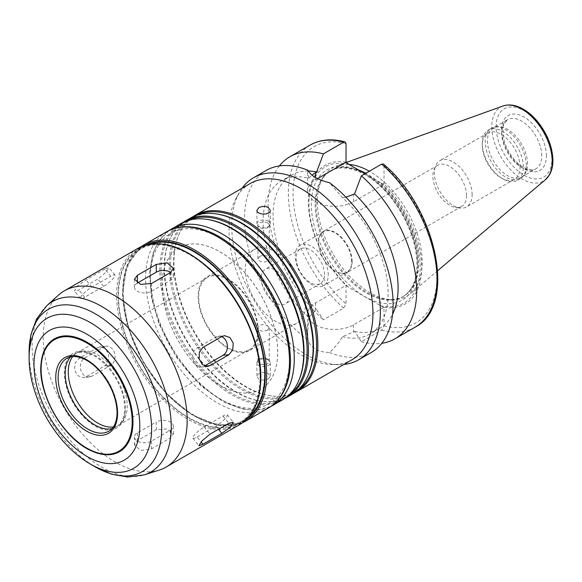 <?xml version="1.0" encoding="UTF-8"?>
<svg xmlns="http://www.w3.org/2000/svg" width="582" height="582" viewBox="0 0 582 582"><rect width="100%" height="100%" fill="white"/><g stroke="black" fill="none" stroke-linecap="round" stroke-linejoin="round"><path stroke-width="0.44" stroke-dasharray="2.91 2.18" d="M221.597 336.643A10.01 7.893 84.9 0 0 218.621 336.192A10.01 7.893 84.9 0 0 215.973 337.043L197.102 347.934A10.01 7.893 84.9 0 0 193.057 359.487A10.01 7.893 84.9 0 0 201.532 367.024A10.01 7.893 84.9 0 0 204.18 366.18L204.457 366.02M197.102 437.002L215.973 426.104A10.01 2.117 141.2 0 0 224.223 419.709A10.01 2.117 141.2 0 0 227.315 414.799A10.01 2.117 141.2 0 0 223.052 416.035L204.18 426.933A10.01 2.117 141.2 0 0 195.93 433.335A10.01 2.117 141.2 0 0 192.838 438.239A10.01 2.117 141.2 0 0 197.102 437.002L201.066 441.934M156.252 429.778L137.381 440.669L134.449 444.961L140.633 450.439L151.538 448.846L170.41 437.948L173.341 434.063L167.158 428.869L156.252 429.778L156.252 422.008A10.01 5.776 180 0 1 167.158 420.75A10.01 5.776 180 0 1 173.341 426.089A10.01 5.776 180 0 1 170.41 430.178L151.538 441.076A10.01 5.776 180 0 1 140.626 442.327A10.01 5.776 180 0 1 134.449 436.987A10.01 5.776 180 0 1 137.381 432.899L156.252 422.008M97.783 347.6L78.912 358.497L75.056 363.284L74.576 370.094L77.864 375.732L83.306 377.587L85.991 376.736L104.862 365.838L108.463 361.073L108.608 354.293L105.451 348.64L100.395 346.756L97.783 347.6L103.611 347.076A10.01 7.893 -95.1 0 1 106.259 346.232A10.01 7.893 -95.1 0 1 114.734 353.769A10.01 7.893 -95.1 0 1 110.689 365.321L91.818 376.212A10.01 7.893 -95.1 0 1 89.17 377.063A10.01 7.893 -95.1 0 1 80.687 369.526A10.01 7.893 -95.1 0 1 84.739 357.974L103.611 347.076M104.862 269.008L85.991 279.898L77.515 285.988L74.452 290.956L78.912 289.967L97.783 279.076L105.771 272.391L108.921 267.524L104.862 269.008L110.689 276.254A10.01 2.117 -38.8 0 1 114.952 275.017A10.01 2.117 -38.8 0 1 111.86 279.92A10.01 2.117 -38.8 0 1 103.611 286.322L84.739 297.22A10.01 2.117 -38.8 0 1 80.476 298.457A10.01 2.117 -38.8 0 1 83.568 293.554A10.01 2.117 -38.8 0 1 91.818 287.152L110.689 276.254M137.381 283.078L137.381 283.078A10.01 5.776 0 0 0 134.449 287.166A10.01 5.776 0 0 0 140.626 292.506A10.01 5.776 0 0 0 151.538 291.255L170.41 280.357A10.01 5.776 0 0 0 173.341 276.268A10.01 5.776 0 0 0 170.737 272.383M267.604 330.03C262.62 331.987 259.39 331.267 257.921 327.87C259.39 324.48 262.62 323.759 267.604 325.709L269.262 327.87L267.604 330.03M267.604 359.029A5.675 3.274 180 0 1 268.768 360.003A5.675 3.274 180 0 1 269.262 361.342A5.675 3.274 180 0 1 263.588 364.616A5.675 3.274 180 0 1 257.921 361.342A5.675 3.274 180 0 1 258.415 360.003A5.675 3.274 180 0 1 267.604 359.029M268.309 360.032A6.671 3.856 180 0 1 269.684 361.182A6.671 3.856 180 0 1 270.266 362.761A6.671 3.856 180 0 1 263.588 366.609A6.671 3.856 180 0 1 256.917 362.761A6.671 3.856 180 0 1 257.499 361.182A6.671 3.856 180 0 1 268.309 360.032M268.309 378.926L270.266 376.292L268.309 373.651C262.446 371.527 258.655 372.4 256.917 376.292C258.648 380.177 262.446 381.057 268.309 378.926M259.579 256.56L257.921 258.721C257.571 262.417 269.612 263.464 269.262 258.721L267.604 256.247C264.926 255.083 262.256 255.185 259.579 256.56M267.604 222.935A5.675 3.274 0 0 0 261.42 222.222A5.675 3.274 0 0 0 257.921 225.249A5.675 3.274 0 0 0 258.415 226.587A5.675 3.274 0 0 0 263.588 228.522A5.675 3.274 0 0 0 268.768 226.587A5.675 3.274 0 0 0 269.262 225.249A5.675 3.274 0 0 0 267.604 222.935M268.309 221.109A6.671 3.856 0 0 0 261.034 220.272A6.671 3.856 0 0 0 256.917 223.83A6.671 3.856 0 0 0 257.499 225.409A6.671 3.856 0 0 0 263.588 227.686A6.671 3.856 0 0 0 269.684 225.409A6.671 3.856 0 0 0 270.266 223.83A6.671 3.856 0 0 0 268.309 221.109M308.816 317.336L307.623 332.162L308.089 340.157C310.832 347.992 317.968 352.11 329.492 352.517C334.643 347.971 338.942 342.703 342.391 336.723L354.562 331.478L361.371 341.729L381.661 330.016L384.018 325.833L384.011 307.26L353.47 324.894A26.859 15.503 180 0 1 324.203 328.255A26.859 15.503 180 0 1 307.623 313.931A26.859 15.503 180 0 1 315.488 302.967L346.028 285.333L346.043 303.906L343.678 308.082L323.396 319.802L316.586 309.551L308.816 317.336A88.413 51.041 -120 0 1 281.397 180.929A88.413 51.041 -120 0 1 308.816 178.267L311.879 175.058M384.011 307.26L380.359 305.688L348.764 287.443L346.028 285.333M242.039 188.241A105.095 60.674 -120 0 0 239.122 192.86A105.095 60.674 -120 0 0 253.512 299.119A105.095 60.674 -120 0 0 338.338 364.703A105.095 60.674 -120 0 0 343.795 364.485M266.25 170.41A105.095 60.674 -120 0 0 248.267 247.736A105.095 60.674 -120 0 0 308.089 340.157M329.492 352.517A105.095 60.674 -120 0 0 371.338 352.437M342.391 336.723A88.413 51.041 -120 0 0 369.81 334.061A88.413 51.041 -120 0 0 342.391 197.647L329.492 182.69M354.562 331.478A88.413 51.041 -120 0 0 379.777 328.299A88.413 51.041 -120 0 0 392.566 314.302M345.934 197.218L342.391 197.647M361.371 341.729A105.095 60.674 -120 0 0 381.792 343.307M384.018 307.281A80.069 46.225 -120 0 0 421.652 267.414A80.069 46.225 -120 0 0 384.018 184.101L384.018 165.557L383.487 164.08M380.359 305.688A78.635 45.403 -120 0 0 420.168 267.109A78.635 45.403 -120 0 0 380.359 182.559L384.018 184.101M308.089 170.337L307.623 172.578L308.816 178.267M317.576 178.638L315.488 179.838A26.859 15.503 0 0 0 307.623 190.801A26.859 15.503 0 0 0 324.203 205.133A26.859 15.503 0 0 0 353.47 201.765L384.011 184.138M365.023 173.705L380.359 182.559M216.489 213.936A101.086 58.36 -120 0 0 191.456 218.221A101.086 58.36 -120 0 0 191.456 334.941A101.086 58.36 -120 0 0 292.542 393.308A101.086 58.36 -120 0 0 308.773 373.768M196.978 215.158A101.086 58.36 -120 0 0 194.541 216.439A101.086 58.36 -120 0 0 178.31 235.979A101.086 58.36 -120 0 0 194.534 333.166A101.086 58.36 -120 0 0 270.586 395.811A101.086 58.36 -120 0 0 295.627 391.526A101.086 58.36 -120 0 0 297.955 390.049M190.307 218.112A101.755 58.746 -120 0 0 190.299 335.61A101.755 58.746 -120 0 0 292.055 394.356M183.279 222.295A101.755 58.746 -120 0 0 169.246 240.504A101.755 58.746 -120 0 0 185.585 338.331A101.755 58.746 -120 0 0 262.133 401.398A101.755 58.746 -120 0 0 284.925 398.35M187.542 220.607A101.086 58.36 -120 0 0 185.098 221.888A101.086 58.36 -120 0 0 168.867 241.428A101.086 58.36 -120 0 0 185.098 338.615A101.086 58.36 -120 0 0 261.151 401.26A101.086 58.36 -120 0 0 286.191 396.975A101.086 58.36 -120 0 0 288.519 395.498M207.054 219.378A101.086 58.36 -120 0 0 182.02 223.663A101.086 58.36 -120 0 0 182.02 340.39A101.086 58.36 -120 0 0 283.107 398.757A101.086 58.36 -120 0 0 299.337 379.217M180.864 223.561A101.755 58.746 -120 0 0 180.864 341.059A101.755 58.746 -120 0 0 282.619 399.805M277.745 351.863A81.735 47.193 -120 0 0 242.068 269.604A81.735 47.193 -120 0 0 179.081 247.706A81.735 47.193 -120 0 0 179.081 342.085A81.735 47.193 -120 0 0 260.816 389.278A81.735 47.193 -120 0 0 277.745 351.863M277.701 351.892A81.735 47.193 -120 0 0 242.017 269.633A81.735 47.193 -120 0 0 179.03 247.736A81.735 47.193 -120 0 0 179.03 342.114A81.735 47.193 -120 0 0 260.772 389.307A81.735 47.193 -120 0 0 277.701 351.892M149.472 244.244A100.089 57.785 -120 0 0 143.958 246.797A100.089 57.785 -120 0 0 143.958 362.368A100.089 57.785 -120 0 0 244.04 420.153A100.089 57.785 -120 0 0 249.009 416.647M260.052 377.056A100.089 57.785 -120 0 0 216.366 276.334A100.089 57.785 -120 0 0 139.236 249.518A100.089 57.785 -120 0 0 139.236 365.089A100.089 57.785 -120 0 0 239.326 422.874A100.089 57.785 -120 0 0 260.052 377.056M58.382 295.19A101.755 58.746 -120 0 0 64.326 408.338A101.755 58.746 -120 0 0 159.344 470.06M112.013 428.628A42.035 24.269 -120 0 0 115.934 427.086A42.035 24.269 -120 0 0 124.643 407.837A42.035 24.269 -120 0 0 106.295 365.532A42.035 24.269 -120 0 0 73.899 354.271A42.035 24.269 -120 0 0 70.604 356.897M125.486 408.324A43.235 24.961 -120 0 0 91.847 353.783A43.235 24.961 -120 0 0 64.362 374.226A43.235 24.961 -120 0 0 93.891 425.362A43.235 24.961 -120 0 0 125.334 411.787A43.235 24.961 -120 0 0 125.486 408.324M257.695 330.751A41.7 24.08 -120 0 0 239.493 288.781A41.7 24.08 -120 0 0 207.352 277.607A41.7 24.08 -120 0 0 207.352 325.767A41.7 24.08 -120 0 0 249.06 349.84A41.7 24.08 -120 0 0 257.695 330.751M258.284 331.093A42.537 24.56 -120 0 0 239.719 288.286A42.537 24.56 -120 0 0 206.937 276.887A42.537 24.56 -120 0 0 206.937 326.007A42.537 24.56 -120 0 0 249.474 350.56A42.537 24.56 -120 0 0 258.284 331.093M305.463 303.848A42.537 24.56 -120 0 0 286.897 261.042A42.537 24.56 -120 0 0 254.116 249.649A42.537 24.56 -120 0 0 254.116 298.762A42.537 24.56 -120 0 0 296.653 323.323A42.537 24.56 -120 0 0 305.463 303.848M289.538 294.659A20.021 11.56 -120 0 0 280.8 274.515A20.021 11.56 -120 0 0 265.377 269.153A20.021 11.56 -120 0 0 265.377 292.266A20.021 11.56 -120 0 0 285.398 303.819A20.021 11.56 -120 0 0 289.538 294.659M324.509 274.471A20.021 11.56 -120 0 0 315.771 254.327A20.021 11.56 -120 0 0 300.348 248.965A20.021 11.56 -120 0 0 300.348 272.078A20.021 11.56 -120 0 0 320.362 283.63A20.021 11.56 -120 0 0 324.509 274.471M328.226 275.046A23.353 13.481 -120 0 0 318.034 251.54A23.353 13.481 -120 0 0 300.043 245.284A23.353 13.481 -120 0 0 300.043 272.252A23.353 13.481 -120 0 0 323.396 285.733A23.353 13.481 -120 0 0 328.226 275.046M351.652 261.522A23.353 13.481 -120 0 0 341.459 238.023A23.353 13.481 -120 0 0 323.461 231.767A23.353 13.481 -120 0 0 323.461 258.728A23.353 13.481 -120 0 0 346.814 272.216A23.353 13.481 -120 0 0 351.652 261.522M352.117 261.594A23.767 13.721 -120 0 0 341.736 237.674A23.767 13.721 -120 0 0 323.425 231.301A23.767 13.721 -120 0 0 323.425 258.75A23.767 13.721 -120 0 0 347.192 272.478A23.767 13.721 -120 0 0 352.117 261.594M466.495 195.559A23.767 13.721 -120 0 0 456.121 171.639A23.767 13.721 -120 0 0 437.802 165.266A23.767 13.721 -120 0 0 433.983 169.864A23.767 13.721 -120 0 0 437.802 192.715A23.767 13.721 -120 0 0 455.684 207.447A23.767 13.721 -120 0 0 461.57 206.443A23.767 13.721 -120 0 0 466.495 195.559M472.133 194.686A26.692 15.408 -120 0 0 460.486 167.827A26.692 15.408 -120 0 0 439.912 160.676A26.692 15.408 -120 0 0 435.627 165.834A26.692 15.408 -120 0 0 439.912 191.493A26.692 15.408 -120 0 0 459.991 208.036A26.692 15.408 -120 0 0 466.604 206.908A26.692 15.408 -120 0 0 472.133 194.686M520.024 167.041A26.692 15.408 -120 0 0 508.37 140.182A26.692 15.408 -120 0 0 487.803 133.031A26.692 15.408 -120 0 0 482.274 145.245A26.692 15.408 -120 0 0 501.146 177.932A26.692 15.408 -120 0 0 514.495 179.256A26.692 15.408 -120 0 0 520.024 167.041M523.327 167.041A29.027 16.754 -120 0 0 510.654 137.832A29.027 16.754 -120 0 0 488.291 130.055A29.027 16.754 -120 0 0 482.274 143.339A29.027 16.754 -120 0 0 502.797 178.885A29.027 16.754 -120 0 0 517.311 180.325A29.027 16.754 -120 0 0 523.327 167.041M526.281 165.332A29.027 16.754 -120 0 0 515.383 138.109A29.027 16.754 -120 0 0 494.256 127.211A29.027 16.754 -120 0 0 491.244 128.346A29.027 16.754 -120 0 0 491.244 161.861A29.027 16.754 -120 0 0 520.272 178.616A29.027 16.754 -120 0 0 522.76 176.579A29.027 16.754 -120 0 0 526.281 165.332M527.568 164.044A28.358 16.376 -120 0 0 516.918 137.439A28.358 16.376 -120 0 0 496.286 126.803A28.358 16.376 -120 0 0 493.34 127.909A28.358 16.376 -120 0 0 493.34 160.654A28.358 16.376 -120 0 0 521.698 177.023A28.358 16.376 -120 0 0 524.127 175.029A28.358 16.376 -120 0 0 527.568 164.044M348.945 164.422A74.147 42.806 -120 0 0 336.694 165.928A74.147 42.806 -120 0 0 322.523 178.441A74.147 42.806 -120 0 0 332.678 253.41A74.147 42.806 -120 0 0 392.523 299.686A74.147 42.806 -120 0 0 410.448 293.67A74.147 42.806 -120 0 0 422.183 262.278A74.147 42.806 -120 0 0 369.323 171.224M358.425 169.9A72.561 41.897 -120 0 0 331.063 170.555A72.561 41.897 -120 0 0 321.133 180.973A72.561 41.897 -120 0 0 331.063 254.341A72.561 41.897 -120 0 0 389.634 299.628A72.561 41.897 -120 0 0 403.624 296.238A72.561 41.897 -120 0 0 418.654 263.013A72.561 41.897 -120 0 0 365.78 173.269M348.764 164.32A78.635 45.403 -120 0 0 308.955 202.9A78.635 45.403 -120 0 0 348.764 287.443M346.043 162.174A80.069 46.225 -120 0 0 308.416 202.041A80.069 46.225 -120 0 0 346.043 285.355M279.382 165.928A105.095 60.674 -120 0 0 323.396 319.802M308.409 171.035A88.413 51.041 -120 0 0 291.371 175.167A88.413 51.041 -120 0 0 316.586 309.551M250.122 183.577A101.755 58.746 -120 0 0 236.19 198.193A101.755 58.746 -120 0 0 250.115 301.076A101.755 58.746 -120 0 0 332.249 364.579A101.755 58.746 -120 0 0 351.87 359.822M192.715 216.846A101.755 58.746 -120 0 0 178.681 235.055A101.755 58.746 -120 0 0 195.021 332.882A101.755 58.746 -120 0 0 271.568 395.949A101.755 58.746 -120 0 0 294.361 392.901M204.18 366.18L204.733 366.129M197.102 347.934L202.929 347.418M215.973 337.043L221.8 336.52M215.973 426.104L218.519 429.269M204.18 426.933L210.007 434.187M223.052 416.035L228.879 423.289M137.381 432.899L137.381 440.669M151.538 441.076L151.538 448.846M170.41 430.178L170.41 437.948M84.739 357.974L78.912 358.497M91.818 376.212L85.991 376.736M110.689 365.321L104.862 365.838M91.818 287.152L85.991 279.898M84.739 297.22L78.912 289.967M103.611 286.322L97.783 279.076M170.41 280.357L170.41 272.587M151.538 291.255L151.538 283.485M353.47 324.894L353.47 332.104M315.488 302.967L315.488 310.177M381.661 330.016A105.095 60.674 -120 0 0 415.221 327.106M384.018 325.833A101.755 58.746 -120 0 0 436.98 276.268A101.755 58.746 -120 0 0 384.018 165.557M315.488 179.838L315.488 177.525M353.47 201.765L353.47 194.555M171.428 229.01A101.755 58.746 -120 0 0 171.428 346.501A101.755 58.746 -120 0 0 273.184 405.254M289.538 358.672A98.416 56.825 -120 0 0 185.149 228.813A98.416 56.825 -120 0 0 185.149 367.999A98.416 56.825 -120 0 0 289.538 358.672M289.494 358.701A98.416 56.825 -120 0 0 185.105 228.835A98.416 56.825 -120 0 0 185.105 368.02A98.416 56.825 -120 0 0 289.494 358.701M166.663 231.76A101.755 58.746 -120 0 0 166.663 349.258A101.755 58.746 -120 0 0 268.418 408.004M143.827 244.942A101.755 58.746 -120 0 0 143.827 362.44A101.755 58.746 -120 0 0 245.582 421.186M145.718 245.102A100.751 58.171 -120 0 0 143.623 362.557A100.751 58.171 -120 0 0 246.39 419.469M260.525 377.332A100.751 58.171 -120 0 0 153.655 244.389A100.751 58.171 -120 0 0 153.655 386.877A100.751 58.171 -120 0 0 260.525 377.332M137.694 248.485A101.755 58.746 -120 0 0 137.694 365.983A101.755 58.746 -120 0 0 239.449 424.729M46.742 305.776A98.38 56.803 -120 0 0 52.489 415.17A98.38 56.803 -120 0 0 144.358 474.854M29.1 352.132A93.753 54.126 -120 0 0 95.39 466.953M29.1 357.952A86.623 50.016 -120 0 0 90.348 464.043M115.934 427.086L108.856 431.167A42.035 24.269 -120 0 0 117.564 411.925A42.035 24.269 -120 0 0 99.216 369.621A42.035 24.269 -120 0 0 66.821 358.359L73.899 354.271M113.345 426.948A41.7 24.08 -120 0 0 118.597 425.158A41.7 24.08 -120 0 0 127.24 406.069A41.7 24.08 -120 0 0 109.03 364.099A41.7 24.08 -120 0 0 76.897 352.925A41.7 24.08 -120 0 0 72.721 356.584M541.726 155.867A28.358 16.376 -120 0 0 529.344 127.334A28.358 16.376 -120 0 0 507.497 119.732A28.358 16.376 -120 0 0 507.497 152.477A28.358 16.376 -120 0 0 535.855 168.853A28.358 16.376 -120 0 0 541.726 155.867M546.447 155.867A31.697 18.297 -120 0 0 512.829 114.05A31.697 18.297 -120 0 0 512.829 158.871A31.697 18.297 -120 0 0 546.447 155.867M551.925 159.031A39.445 22.771 -120 0 0 510.087 106.986A39.445 22.771 -120 0 0 510.087 162.771A39.445 22.771 -120 0 0 551.925 159.031M502.957 106.004A42.748 24.677 -120 0 0 500.644 156.434A42.748 24.677 -120 0 0 545.472 179.642M417.76 263.537A72.561 41.897 -120 0 0 386.084 190.51A72.561 41.897 -120 0 0 330.169 171.072A72.561 41.897 -120 0 0 330.161 254.858A72.561 41.897 -120 0 0 402.729 296.755A72.561 41.897 -120 0 0 417.76 263.537M417.76 265.712A75.231 43.432 -120 0 0 337.96 166.445A75.231 43.432 -120 0 0 337.96 272.842A75.231 43.432 -120 0 0 417.76 265.712M346.043 143.63A101.755 58.746 -120 0 0 293.081 193.188A101.755 58.746 -120 0 0 346.043 303.906M310.126 145.078A105.095 60.674 -120 0 0 290.927 217.021A105.095 60.674 -120 0 0 343.678 308.082M201.532 367.024L207.396 366.5M218.621 336.192L224.485 335.668M192.838 438.239L198.862 445.732M227.315 414.799L233.338 422.292M134.449 436.987L134.449 444.961M173.341 426.089L173.341 434.063M89.17 377.063L83.306 377.587M106.259 346.232L100.395 346.756M80.476 298.457L74.452 290.964M114.952 275.017L108.929 267.524M134.449 287.166L134.449 279.193M173.341 276.268L173.341 268.302M257.921 327.87L257.921 361.342M269.262 327.87L269.262 361.342M258.415 360.003L257.499 361.182M268.768 360.003L269.684 361.182M256.917 362.761L256.917 376.292M270.266 362.761L270.266 376.292M269.262 258.721L269.262 225.249M257.921 258.721L257.921 225.249M268.768 226.587L269.684 225.409M258.415 226.587L257.499 225.409M270.266 223.83L270.266 210.306M256.917 223.83L256.917 210.298M307.623 313.931L307.623 332.162M379.777 328.299L369.81 334.061M307.623 190.801L307.623 172.578M194.541 216.439L191.456 218.221M295.627 391.526L292.542 393.308M261.151 401.26L262.133 401.398M168.867 241.428L169.246 240.504M185.098 221.888L182.02 223.663M286.191 396.975L283.107 398.757M169.1 230.472L158.508 241.421L152.717 253.767L149.465 272.936L151.422 297.773L159.097 324.159L176.71 357.61L200.572 385.488L223.597 402.017L242.25 409.051L255.942 410.245L270.746 406.534M140.851 246.87L126.832 265.901L122.489 294.31L128.316 328.124L143.456 362.644L165.783 393.025L192.162 414.981L218.934 425.427L242.425 422.801M143.958 246.797L139.236 249.518M244.04 420.153L239.326 422.874M207.352 277.607L76.897 352.925C78.534 352.001 82.309 349.84 91.847 353.783M249.06 349.84L118.597 425.158C120.227 424.205 123.981 422.015 125.334 411.787M254.116 249.649L206.937 276.887M296.653 323.323L249.474 350.56M300.348 248.965L265.377 269.153M320.362 283.63L285.398 303.819M323.461 231.767L300.043 245.284M346.814 272.216L323.396 285.733M437.802 165.266L323.425 231.301M461.57 206.443L347.192 272.478M455.684 207.447L459.991 208.036M433.983 169.864L435.627 165.834M487.803 133.031L439.912 160.676M514.495 179.256L466.604 206.908M501.146 177.932L502.797 178.885M482.274 145.245L482.274 143.339M491.244 128.346L488.291 130.055M520.272 178.616L517.311 180.325M496.286 126.803L494.256 127.211M524.127 175.029L522.76 176.579M521.698 177.023L535.855 168.853C533.41 170.388 529.955 170.228 525.488 168.387C515.848 163.418 508.763 154.477 504.245 141.557L502.724 128.818L503.816 124.264L507.497 119.732L493.34 127.909M346.341 162.451L336.694 165.928M437.722 270.637L410.448 293.67M389.634 299.628L392.523 299.686M321.133 180.973L322.523 178.441M331.063 170.555L330.169 171.072C338.455 166.357 348.807 166.903 361.218 172.723C371.833 177.983 381.814 186.415 391.184 198.018C407.749 219.654 416.348 241.857 416.974 264.628C416.654 280.611 411.911 291.32 402.729 296.755L403.624 296.238M291.371 175.167L281.397 180.929M332.249 364.579L338.338 364.703M236.19 198.193L239.122 192.86M270.586 395.811L271.568 395.949M178.31 235.979L178.681 235.055"/><path stroke-width="0.87" d="M228.879 354.758L210.007 365.656L207.396 366.5L202.34 364.616L199.182 358.963L199.328 352.183L202.929 347.418L221.8 336.52L224.485 335.668L229.926 337.524L233.215 343.162L232.735 349.971L228.879 354.758L223.052 355.282A10.01 7.893 84.9 0 0 227.387 345.599A10.01 7.893 84.9 0 0 221.597 336.643M204.457 366.02L223.052 355.282M221.8 433.357L202.929 444.248L198.869 445.732L202.019 440.865L210.007 434.187L228.879 423.289L233.338 422.299L230.268 427.275L221.8 433.357L218.519 429.269M170.41 272.587L151.538 283.485L140.633 284.394L134.449 279.193L137.381 275.308L156.252 264.417L167.158 262.817L173.341 268.302L170.41 272.587M170.737 272.383A10.01 5.776 0 0 0 156.252 272.187L137.381 283.078L137.381 275.308M258.874 207.665C262.016 206.115 265.166 206.057 268.309 207.49L270.266 210.306C270.674 215.573 256.509 214.969 256.917 210.298L258.874 207.665M343.795 364.485A105.095 60.674 -120 0 0 358.599 359.792A105.095 60.674 -120 0 0 380.366 311.683A105.095 60.674 -120 0 0 334.49 205.926A105.095 60.674 -120 0 0 253.512 177.765A105.095 60.674 -120 0 0 242.039 188.241M358.599 359.792L371.338 352.437A105.095 60.674 -120 0 0 393.105 304.328A105.095 60.674 -120 0 0 329.492 182.69C317.968 179.933 310.832 175.815 308.089 170.337A105.095 60.674 -120 0 0 266.25 170.41L253.512 177.765M392.566 314.302A88.413 51.041 -120 0 0 354.562 193.922L345.934 197.218M381.792 343.307A105.095 60.674 -120 0 0 394.931 338.819A105.095 60.674 -120 0 0 414.129 266.876A105.095 60.674 -120 0 0 361.371 175.808L354.562 193.922M381.661 164.095A105.095 60.674 -120 0 1 434.419 255.163A105.095 60.674 -120 0 1 415.221 327.106C457.452 305.936 436.573 208.494 383.487 164.08L381.661 164.095L361.371 175.808M311.879 175.058L316.586 171.996L323.396 153.881L343.678 142.168L345.046 141.906L346.043 143.63L346.028 162.211L317.576 178.638M346.028 162.211L348.764 164.32L365.023 173.705M284.925 398.35A101.755 58.746 -120 0 0 287.341 397.084L292.055 394.356A101.755 58.746 -120 0 0 308.395 374.684L308.773 373.768A101.086 58.36 -120 0 0 313.48 347.032A101.086 58.36 -120 0 0 216.489 213.936L215.507 213.798A101.755 58.746 -120 0 0 190.307 218.112L185.585 220.833A101.755 58.746 -120 0 0 183.279 222.295M297.955 390.049A101.086 58.36 -120 0 0 316.564 345.25A101.086 58.36 -120 0 0 273.984 245.182A101.086 58.36 -120 0 0 196.978 215.158M308.395 374.684A101.755 58.746 -120 0 0 313.131 347.774A101.755 58.746 -120 0 0 215.507 213.798M287.341 397.084A101.755 58.746 -120 0 0 308.416 350.502A101.755 58.746 -120 0 0 263.995 248.099A101.755 58.746 -120 0 0 185.585 220.833M288.519 395.498A101.086 58.36 -120 0 0 307.121 350.699A101.086 58.36 -120 0 0 264.548 250.631A101.086 58.36 -120 0 0 187.542 220.607M270.746 406.534L282.619 399.805A101.755 58.746 -120 0 0 298.959 380.133L299.337 379.217A101.086 58.36 -120 0 0 304.044 352.481A101.086 58.36 -120 0 0 207.054 219.378L206.072 219.247A101.755 58.746 -120 0 0 180.864 223.561L169.1 230.472M298.959 380.133A101.755 58.746 -120 0 0 303.695 353.223A101.755 58.746 -120 0 0 206.072 219.247M249.009 416.647A100.089 57.785 -120 0 0 264.774 374.335A100.089 57.785 -120 0 0 224.477 277.316A100.089 57.785 -120 0 0 149.472 244.244M187.157 420.502A101.755 58.746 -120 0 0 142.743 318.107A101.755 58.746 -120 0 0 64.326 290.84A101.755 58.746 -120 0 0 58.382 295.19L46.742 305.776A98.38 56.803 -120 0 1 124.242 323.803A98.38 56.803 -120 0 1 171.254 426.933A98.38 56.803 -120 0 1 144.358 474.854L159.344 470.06A101.755 58.746 -120 0 0 166.081 467.084A101.755 58.746 -120 0 0 187.157 420.502M132.958 421.899A65.133 37.604 -120 0 0 89.213 343.533A65.133 37.604 -120 0 0 41.075 363.51A65.133 37.604 -120 0 0 91.527 450.897A65.133 37.604 -120 0 0 132.958 421.899M70.604 356.897A42.035 24.269 -120 0 0 73.899 402.809A42.035 24.269 -120 0 0 112.013 428.628M369.323 171.224A74.147 42.806 -120 0 0 348.945 164.422M365.78 173.269A72.561 41.897 -120 0 0 358.425 169.9M323.396 153.881A105.095 60.674 -120 0 0 289.836 156.791A105.095 60.674 -120 0 0 279.382 165.928M316.586 171.996A88.413 51.041 -120 0 0 308.409 171.035M294.361 392.901A101.755 58.746 -120 0 0 296.776 391.635L351.87 359.822A101.755 58.746 -120 0 0 372.946 313.24A101.755 58.746 -120 0 0 328.532 210.837A101.755 58.746 -120 0 0 250.122 183.577L195.021 215.391A101.755 58.746 -120 0 0 192.715 216.846M296.776 391.635A101.755 58.746 -120 0 0 317.852 345.053A101.755 58.746 -120 0 0 273.431 242.65A101.755 58.746 -120 0 0 195.021 215.391M204.733 366.129L210.007 365.656M201.066 441.934L202.929 444.248M156.252 272.187L156.252 264.417M315.488 177.525L315.488 172.628M273.184 405.254A101.755 58.746 -120 0 0 294.259 358.672A101.755 58.746 -120 0 0 249.845 256.269A101.755 58.746 -120 0 0 171.428 229.01M289.494 361.422A101.755 58.746 -120 0 0 245.08 259.019A101.755 58.746 -120 0 0 166.663 231.76C180.755 224.179 197.094 225.161 215.689 234.699C229.883 242.207 243.065 253.526 255.236 268.658C277.847 298.057 289.589 328.524 290.469 360.062C290.454 374.291 287.413 386.135 281.346 395.593C277.883 400.874 273.576 405.007 268.418 408.004A101.755 58.746 -120 0 0 289.494 361.422M268.418 408.004L245.582 421.186A101.755 58.746 -120 0 0 266.658 374.604A101.755 58.746 -120 0 0 222.244 272.201A101.755 58.746 -120 0 0 143.827 244.942L140.851 246.87M246.39 419.469A100.751 58.171 -120 0 0 265.239 374.604A100.751 58.171 -120 0 0 222.6 274.639A100.751 58.171 -120 0 0 145.718 245.102M260.525 378.147A101.755 58.746 -120 0 0 216.111 275.744A101.755 58.746 -120 0 0 137.694 248.485C158.311 238.256 182.042 244.804 208.887 268.127C238.998 294.907 261.303 341.94 260.816 377.74C260.561 400.452 253.439 416.115 239.449 424.729A101.755 58.746 -120 0 0 260.525 378.147M90.348 464.043A86.623 50.016 -120 0 0 151.604 428.679A86.623 50.016 -120 0 0 90.356 322.588A86.623 50.016 -120 0 0 29.1 357.952C29.122 366.427 30.3 375.164 32.636 384.156C37.997 404.192 47.484 422.423 61.088 438.843C69.986 449.442 79.741 457.845 90.348 464.043L95.39 466.953A93.753 54.126 -120 0 0 161.687 428.679A93.753 54.126 -120 0 0 95.39 313.858A93.753 54.126 -120 0 0 29.1 352.132L30.904 334.657L36.513 319.096L46.742 305.776M139.811 425.857A74.831 43.199 -120 0 0 60.441 327.12A74.831 43.199 -120 0 0 60.441 432.95A74.831 43.199 -120 0 0 139.811 425.857M132.194 421.732A64.391 37.175 -120 0 0 63.896 336.774A64.391 37.175 -120 0 0 63.896 427.835A64.391 37.175 -120 0 0 132.194 421.732M117.564 413.285A43.701 25.23 -120 0 0 71.208 355.617A43.701 25.23 -120 0 0 71.208 417.425A43.701 25.23 -120 0 0 117.564 413.285M66.821 358.359A42.035 24.269 -120 0 0 66.821 406.898A42.035 24.269 -120 0 0 108.856 431.167C114.145 428.061 116.88 421.87 117.077 412.609C116.713 399.412 111.729 386.535 102.119 373.986C96.554 367.104 90.639 362.15 84.361 359.138C77.326 355.951 71.477 355.689 66.821 358.359M72.721 356.584A41.7 24.08 -120 0 0 76.897 401.085A41.7 24.08 -120 0 0 113.345 426.948M552.238 161.549A42.748 24.677 -120 0 0 535.004 120.088A42.748 24.677 -120 0 0 502.957 106.004C509.134 103.982 515.768 104.956 522.862 108.929C528.645 112.21 533.956 116.931 538.801 123.093C547.851 135.082 552.551 147.515 552.9 160.399C552.907 165.935 551.787 170.708 549.539 174.716L545.472 179.642A42.748 24.677 -120 0 0 552.238 161.549M343.678 142.168A105.095 60.674 -120 0 0 310.126 145.078C320.216 139.433 331.856 138.37 345.046 141.899M415.221 327.106L394.931 338.819M166.663 231.76L143.827 244.942M242.425 422.801L245.582 421.186M137.694 248.485L64.326 290.84M239.449 424.729L166.081 467.084M95.39 466.953L111.431 474.126L127.705 477.051L144.358 474.854M29.1 357.952L29.1 352.132M41.075 363.51C37.335 393.614 63.584 439.075 91.527 450.897M502.957 106.004L346.341 162.451M545.472 179.642L437.722 270.637M310.126 145.078L289.836 156.791"/></g></svg>

